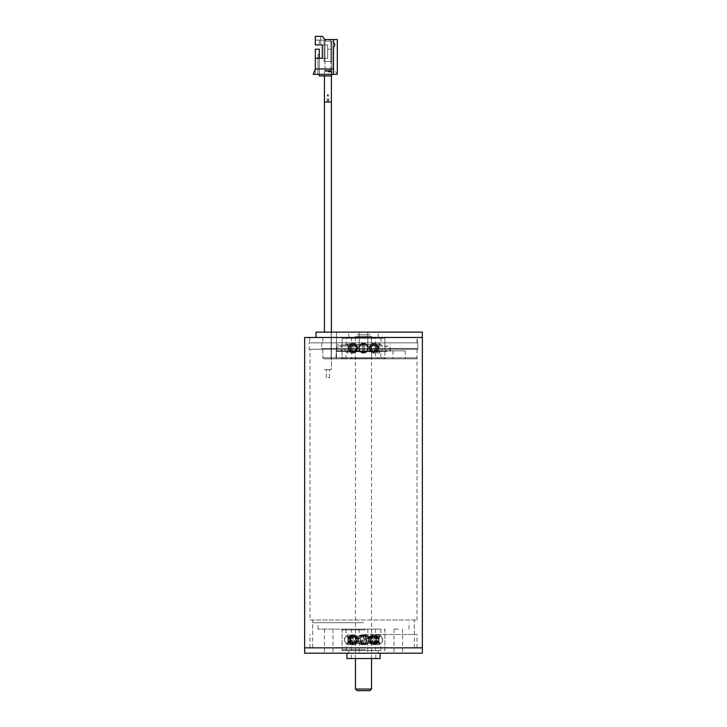 <?xml version="1.0" encoding="UTF-8"?>
<svg xmlns="http://www.w3.org/2000/svg" width="727" height="727" viewBox="0 0 727 727"><rect width="100%" height="100%" fill="white"/><g stroke="black" fill="none" stroke-linecap="round" stroke-linejoin="round"><path stroke-width="0.55" stroke-dasharray="3.63 2.73" d="M422.36 647.839L304.64 647.839L422.36 647.839M316.009 337.473L304.64 337.473M312.665 647.839L414.335 647.839L312.665 647.839L312.665 620.013L414.335 620.013L312.665 620.013M309.984 620.013L417.016 620.013L309.984 620.013L309.984 349.242L417.016 349.242L309.984 349.242M309.184 349.242L417.816 349.242L309.184 349.242L309.184 342.826L417.816 342.826L309.184 342.826M309.72 342.826L417.28 342.826L309.72 342.826L309.72 337.473L417.28 337.473L309.72 337.473M304.64 653.191L422.36 653.191M328.713 653.191L333.002 653.191L328.713 653.191M398.287 653.191L393.998 653.191L398.287 653.191M363.5 653.191L346.915 653.191L363.5 653.191M363.5 634.462L417.016 634.462L363.5 634.462M363.5 622.694L312.665 622.694L363.5 622.694M363.5 629.109L318.017 629.109L363.5 629.109M328.713 629.109L333.002 629.109L328.713 629.109M398.287 629.109L393.998 629.109L398.287 629.109M363.5 650.52L342.099 650.52L363.5 650.52M346.915 658.544L380.085 658.544M363.5 658.544L351.196 658.544L363.5 658.544M336.474 358.874L392.934 358.874L336.474 358.874L336.474 350.85L336.074 358.874L405.239 358.874L324.251 358.874L322.833 357.802L322.833 349.242L321.788 348.442L321.788 342.826L322.833 342.826L322.833 337.473L417.016 337.473L322.833 337.473L322.833 342.826L417.016 342.826L321.788 342.826L417.816 342.826L321.788 342.826L321.788 348.442L417.816 348.442L321.788 348.442L322.833 349.242L417.016 349.242L322.833 349.242L322.833 357.802L417.016 357.802L322.833 357.802L324.251 358.874L415.944 358.874L324.251 358.874L336.074 358.874L336.074 350.85L405.239 350.85L336.074 350.85L392.934 350.85L336.474 350.85L336.474 358.874M363.5 358.874L341.027 358.874L363.5 358.874M363.5 332.121L348.787 332.121L363.5 332.121M363.5 337.473L342.099 337.473L363.5 337.473M331.121 332.121L316.009 332.121L336.474 332.121L331.121 332.121L331.121 358.874L331.121 332.121M422.36 332.121L316.009 332.121M363.5 357.802L342.099 357.802L363.5 357.802M363.5 351.386L336.746 351.386L363.5 351.386M363.5 344.962L336.746 344.962L363.5 344.962M363.5 350.85L359.22 350.85L363.5 350.85M336.474 332.121L336.474 350.85L336.474 332.121M351.032 639.815L350.078 635.489L350.023 643.977L351.032 639.815C351.041 636.688 352.004 635.298 353.949 635.643C357.039 638.433 357.039 641.214 353.949 643.986C352.004 644.331 351.041 642.941 351.059 639.815M355.249 643.359L356.203 643.359C357.666 640.996 357.666 638.633 356.203 636.27L355.249 636.27C356.803 638.624 356.803 640.996 355.249 643.359L351.568 643.359C353.885 640.996 353.885 638.633 351.568 636.27L351.468 636.27C353.795 638.624 353.795 640.996 351.468 643.359L353.922 643.359C355.739 640.996 355.739 638.633 353.922 636.27L354.731 636.27C356.466 638.624 356.466 640.996 354.731 643.359L353.922 643.359M355.249 636.27L353.922 636.27M358.32 639.815L356.039 635.816C350.832 633.035 350.823 646.594 356.039 643.813L358.32 639.815M368.634 639.815C369.098 634.271 360.147 634.271 360.483 639.815C360.129 645.34 369.089 645.367 368.634 639.815M372.269 643.359L373.078 643.359C371.261 640.996 371.261 638.633 373.078 636.27L372.269 636.27C370.534 638.624 370.534 640.996 372.269 643.359L365.118 643.359L365.118 636.27L363.873 636.27L363.873 643.359L365.118 643.359L356.203 643.359M372.269 636.27L356.203 636.27M375.941 639.815C375.959 636.688 374.996 635.298 373.051 635.643C369.961 638.433 369.961 641.214 373.051 643.986C374.996 644.331 375.959 642.941 375.941 639.815L376.922 635.489L376.977 643.977L375.968 639.815M371.751 643.359L370.797 643.359C369.334 640.996 369.334 638.633 370.797 636.27L371.751 636.27C370.197 638.624 370.197 640.996 371.751 643.359L375.432 643.359C373.115 640.996 373.115 638.633 375.432 636.27L375.532 636.27C373.205 638.624 373.205 640.996 375.532 643.359L373.078 643.359M371.751 636.27L373.078 636.27M368.68 639.815L370.961 635.816C376.168 633.035 376.177 646.594 370.961 643.813L368.68 639.815M358.366 639.815C357.902 634.271 366.853 634.271 366.517 639.815C366.871 645.34 357.911 645.367 358.366 639.815M361.882 643.359L361.882 636.27L363.127 636.27L363.127 643.359L354.731 643.359M347.87 639.815L347.597 635.489C348.751 635.007 348.751 644.613 347.597 644.131L347.87 639.815M351.695 643.359C350.15 640.996 350.15 638.633 351.695 636.27L352.84 636.27C351.377 638.624 351.377 640.996 352.84 643.359L346.125 643.359C343.798 640.996 343.798 638.633 346.125 636.27L346.243 636.27C343.926 638.624 343.926 640.996 346.243 643.359L350.723 643.359C348.978 640.996 348.978 638.633 350.723 636.27L349.76 636.27C347.942 638.624 347.942 640.996 349.76 643.359M346.107 629.109L380.893 629.109L346.107 629.109L346.107 636.27L351.695 636.27M353.186 635.489C358.947 635.234 357.084 646.212 352.168 643.922C349.56 641.187 349.56 638.442 352.168 635.707L353.186 635.489M360.328 639.815C360.156 634.208 369.48 634.217 369.207 639.815C369.48 645.412 360.156 645.422 360.328 639.815M376.277 643.359C378.022 640.996 378.022 638.633 376.277 636.27L377.24 636.27C379.058 638.624 379.058 640.996 377.24 643.359L364.182 643.359L364.182 636.27L365.681 636.27L365.681 643.359L352.84 643.359M352.84 636.27L376.277 636.27M375.668 635.489L376.304 635.607C378.658 638.406 378.658 641.214 376.304 644.022C372.06 645.758 370.815 635.198 375.668 635.489M379.13 639.815L379.403 635.489C378.249 635.007 378.249 644.613 379.403 644.131L379.13 639.815M375.305 643.359C376.85 640.996 376.85 638.633 375.305 636.27L374.16 636.27C375.623 638.624 375.623 640.996 374.16 643.359L380.875 643.359C383.202 640.996 383.202 638.633 380.875 636.27L380.757 636.27C383.074 638.624 383.074 640.996 380.757 643.359L377.24 643.359M380.893 650.52L346.107 650.52L380.893 650.52L380.893 643.359C381.348 641.777 384.701 642.686 380.893 636.27L375.305 636.27M373.814 635.489C368.053 635.234 369.916 646.212 374.832 643.922C377.44 641.187 377.44 638.442 374.832 635.707L373.814 635.489M366.672 639.815C366.844 634.208 357.52 634.217 357.793 639.815C357.52 645.412 366.844 645.422 366.672 639.815M362.818 643.359L362.818 636.27L361.319 636.27L361.319 643.359L374.16 643.359M351.332 635.489L350.696 635.607C348.342 638.406 348.342 641.214 350.696 644.022C354.94 645.758 356.185 635.198 351.332 635.489M351.177 638.824L348.742 638.824C347.606 633.862 347.342 633.862 347.951 638.824L350.923 638.824L348.778 638.824L350.696 635.125L355.012 638.824L357.439 638.824C360.574 633.862 363.773 633.862 367.044 638.824L369.652 638.824L374.823 635.216A4.944 4.944 0 0 0 370.961 635.316L375.105 638.824L378.258 638.824C379.394 633.862 379.658 633.862 379.049 638.824L376.077 638.824L378.222 638.824L376.304 635.125A4.944 4.944 0 0 0 373.051 635.162L370.361 638.824L369.561 638.824A4.944 4.944 0 0 0 359.874 638.824L357.348 638.824L352.177 635.216L349.996 638.824L351.177 638.824C350.069 633.908 349.823 633.908 350.441 638.824C349.823 633.908 350.069 633.908 351.177 638.824M347.551 635.68L347.597 635.025A4.944 4.944 0 0 1 350.078 635.025L350.023 635.652M348.778 638.824L347.951 638.824C347.342 633.862 347.606 633.862 348.742 638.824L349.996 638.824M350.923 640.805L347.951 640.805L350.923 640.805L353.949 644.467L356.639 640.805L355.012 640.805L358.038 640.805C360.91 645.721 363.854 645.721 366.853 640.805L369.652 640.805L368.353 640.805L370.961 644.313A4.944 4.944 0 0 0 374.823 644.413L377.004 640.805L378.258 640.805L375.823 640.805C376.931 645.721 377.177 645.721 376.559 640.805L379.049 640.805L376.077 640.805L373.051 644.467A4.944 4.944 0 0 0 376.304 644.504L371.988 640.805L368.962 640.805C366.09 645.721 363.146 645.721 360.147 640.805L357.348 640.805L358.647 640.805L356.039 644.313L351.895 640.805L348.742 640.805L351.177 640.805C350.069 645.721 349.823 645.721 350.441 640.805C349.823 645.721 350.069 645.721 351.177 640.805L351.895 640.805M350.023 643.977L350.078 644.604A4.944 4.944 0 0 1 347.597 644.604L347.551 643.949M348.742 640.805C347.606 645.767 347.342 645.767 347.951 640.805C347.342 645.767 347.606 645.767 348.742 640.805M357.348 640.805L352.177 644.413L349.996 640.805M358.647 638.824L356.039 635.316L351.895 638.824M359.874 640.805A4.944 4.944 0 0 0 369.561 640.805C366.426 645.767 363.227 645.767 359.956 640.805M368.962 638.824C366.099 633.908 363.164 633.908 360.147 638.824M370.361 638.824L369.561 638.824C366.426 633.862 363.227 633.862 359.956 638.824L359.874 638.824M373.051 644.467L370.361 640.805L371.988 640.805M378.222 640.805L376.304 644.495M376.077 638.824L373.051 635.162M371.988 638.824L376.304 635.125M376.977 643.977L376.922 644.604A4.944 4.944 0 0 0 379.403 644.604L379.449 643.949M376.077 640.805L376.559 640.805C377.177 645.721 376.931 645.721 375.823 640.805L377.004 640.805M378.258 640.805C379.394 645.767 379.658 645.767 379.049 640.805C379.658 645.767 379.394 645.767 378.258 640.805M375.823 638.824C376.931 633.908 377.177 633.908 376.559 638.824C377.177 633.908 376.931 633.908 375.823 638.824M379.449 635.68L379.403 635.025A4.944 4.944 0 0 0 376.922 635.025L376.977 635.652M378.222 638.824L379.049 638.824C379.658 633.862 379.394 633.862 378.258 638.824L375.105 638.824M375.105 640.805L370.961 644.313M369.652 640.805L374.823 644.413M368.353 638.824L370.961 635.316M377.004 638.824L374.823 635.216M367.126 640.805A4.944 4.944 0 0 1 357.439 640.805C360.574 645.767 363.773 645.767 367.044 640.805M358.038 638.824C360.901 633.908 363.836 633.908 366.853 638.824M348.778 640.805L350.696 644.495L355.012 640.805M350.923 638.824L353.949 635.162L356.639 638.824M355.012 638.824L357.439 638.824A4.944 4.944 0 0 1 367.126 638.824M356.639 640.805L358.038 640.805M367.044 638.824L369.652 638.824M366.853 640.805L368.353 640.805M370.361 640.805L368.962 640.805M360.147 640.805L358.647 640.805M359.956 638.824L357.348 638.824M380.893 629.109L380.893 636.27L377.24 636.27M362.818 636.27L374.16 636.27M350.723 643.359L361.319 643.359M350.723 636.27L361.319 636.27M346.107 650.52L346.107 643.359C342.344 637.888 345.28 638.033 346.107 636.27L349.76 636.27M365.199 650.52L342.899 650.52L365.199 650.52M365.199 629.109L342.899 629.109L365.199 629.109M363.127 636.27L370.797 636.27M363.127 643.359L370.797 643.359M364.227 650.52L354.667 650.52L364.227 650.52M364.491 650.52L351.459 650.52L364.491 650.52M364.227 629.109L354.667 629.109L364.227 629.109M364.491 629.109L351.459 629.109L364.491 629.109M354.731 636.27L361.882 636.27M355.73 336.401L371.524 336.401L355.73 336.401M371.524 689.042L355.476 689.042M357.075 690.65L369.925 690.65M357.284 334.793L369.925 334.793L357.284 334.793M367.589 348.178C367.998 342.635 359.02 342.635 359.411 348.169C359.002 353.704 367.989 353.731 367.589 348.178M364.127 351.723L364.127 344.625L362.873 344.625L362.873 351.723L364.127 351.723L362.873 351.723L362.873 344.625L364.127 344.625L364.127 351.723L372.442 351.723C370.752 349.36 370.752 346.997 372.442 344.625L371.561 344.625C369.952 346.988 369.952 349.351 371.561 351.723C369.952 349.36 369.952 346.997 371.561 344.625L372.442 344.625C370.752 346.988 370.752 349.351 372.442 351.723L364.127 351.723M375.477 348.178C375.432 344.934 374.296 343.571 372.07 344.071C368.989 346.815 368.989 349.551 372.07 352.277C374.296 352.777 375.432 351.414 375.477 348.178M376.341 348.178L376.977 343.853C376.286 343.698 376.286 352.659 376.977 352.495L376.341 348.178M375.523 351.723C373.196 349.36 373.196 346.997 375.523 344.625L375.523 344.625C373.196 346.988 373.196 349.351 375.523 351.723L372.442 351.723L375.523 351.723M369.689 348.178L372.07 344.071C376.586 341.835 376.586 354.512 372.07 352.277L369.689 348.178M359.411 348.178C359.002 342.635 367.98 342.635 367.589 348.169C367.998 353.704 359.011 353.731 359.411 348.178M351.523 348.178C351.568 344.934 352.704 343.571 354.93 344.071C358.011 346.815 358.011 349.551 354.93 352.277C352.704 352.777 351.568 351.414 351.523 348.178M354.558 351.723C356.248 349.36 356.248 346.997 354.558 344.625L355.439 344.625C357.048 346.988 357.048 349.351 355.439 351.723L354.558 351.723L355.439 351.723C357.048 349.36 357.048 346.997 355.439 344.625L354.558 344.625C356.248 346.988 356.248 349.351 354.558 351.723L351.477 351.723C353.804 349.36 353.804 346.997 351.477 344.625L351.477 344.625C353.804 346.988 353.804 349.351 351.477 351.723L354.558 351.723M350.659 348.178L350.023 343.853C350.714 343.698 350.714 352.659 350.023 352.495L350.659 348.178M357.311 348.178L354.93 344.071C350.414 341.835 350.414 354.512 354.93 352.277L357.311 348.178M359.047 348.178C358.82 342.562 368.18 342.571 367.953 348.169C368.18 353.776 358.82 353.785 359.047 348.178M362.746 351.723L362.746 344.625L364.254 344.625L364.254 351.723L362.746 351.723L364.254 351.723L364.254 344.625L362.746 344.625L362.746 351.723L351.75 351.723C350.132 349.36 350.132 346.997 351.75 344.625L350.687 344.625C348.996 346.988 348.996 349.351 350.687 351.723L351.75 351.723L350.687 351.723C348.996 349.36 348.996 346.997 350.687 344.625L351.75 344.625C350.132 346.988 350.132 349.351 351.75 351.723L362.746 351.723M374.778 343.853L375.586 344.007C378.104 346.779 378.104 349.56 375.586 352.341C370.997 354.331 369.47 343.58 374.778 343.853C369.48 343.571 370.988 354.322 375.586 352.341C378.104 349.569 378.104 346.788 375.586 344.007L374.778 343.853M375.25 351.723C376.868 349.36 376.868 346.997 375.25 344.625L376.313 344.625C378.004 346.988 378.004 349.351 376.313 351.723L375.25 351.723L376.313 351.723C378.004 349.36 378.004 346.997 376.313 344.625L375.25 344.625C376.868 346.988 376.868 349.351 375.25 351.723L364.254 351.723L375.25 351.723M378.822 348.178L379.449 343.853C378.767 343.489 378.767 352.849 379.449 352.495L378.822 348.178M380.875 351.723C383.202 349.36 383.202 346.997 380.875 344.625L380.875 344.625C383.202 346.988 383.202 349.351 380.875 351.723L376.313 351.723L380.875 351.723M367.953 348.178C368.18 342.562 358.82 342.571 359.047 348.169C358.82 353.776 368.18 353.785 367.953 348.178M352.222 343.853L351.414 344.007C348.896 346.779 348.896 349.56 351.414 352.341C356.003 354.331 357.53 343.58 352.222 343.853C357.52 343.571 356.012 354.322 351.414 352.341C348.896 349.569 348.896 346.788 351.414 344.007L352.222 343.853M348.178 348.178L347.551 343.853C348.233 343.489 348.233 352.849 347.551 352.495L348.178 348.178M346.125 351.723C343.798 349.36 343.798 346.997 346.125 344.625L346.125 344.625C343.798 346.988 343.798 349.351 346.125 351.723L350.687 351.723L346.125 351.723M367.917 347.188L367.917 347.188C364.981 342.272 362.028 342.272 359.083 347.188L359.083 347.188C362.019 342.272 364.972 342.272 367.917 347.188L370.843 347.188L369.38 347.188L372.07 343.58L375.632 347.188L377.658 347.188L375.632 347.188L372.06 343.589L369.38 347.188L367.917 347.188M358.684 347.188L358.684 347.188C361.901 342.217 365.108 342.217 368.316 347.188C365.108 342.217 361.892 342.217 358.684 347.188L356.157 347.188L357.62 347.188L356.157 347.188L351.414 343.526L349.342 347.188L351.368 347.188L349.342 347.188L351.414 343.526L356.157 347.188L358.684 347.188M359.083 349.16L359.083 349.16C362.019 354.076 364.972 354.076 367.917 349.16L367.917 349.16C364.981 354.085 362.028 354.085 359.083 349.16L356.157 349.16L357.62 349.16L354.93 352.768L351.368 349.16L349.342 349.16L351.368 349.16L354.93 352.768L357.62 349.16L359.083 349.16M368.316 349.16L368.316 349.16C365.108 354.131 361.892 354.131 358.684 349.16C361.901 354.131 365.108 354.131 368.316 349.16L370.843 349.16L369.38 349.16L370.843 349.16L375.586 352.822L370.843 349.16L368.316 349.16M369.38 349.16L372.07 352.768L375.632 349.16L377.658 349.16L375.632 349.16L372.07 352.768L369.38 349.16L367.917 349.16L369.38 349.16M377.658 349.16L375.586 352.822L377.658 349.16L378.703 349.16L376.232 349.16L378.703 349.16C379.585 354.131 379.585 354.131 378.703 349.16C379.585 354.131 379.585 354.131 378.703 349.16L377.658 349.16M370.843 347.188L375.586 343.526L377.658 347.188L375.586 343.526L370.843 347.188L368.316 347.188L370.843 347.188M376.232 349.16C377.104 354.085 377.104 354.085 376.232 349.16C377.104 354.085 377.104 354.085 376.232 349.16L375.632 349.16L376.232 349.16M376.232 347.188L378.703 347.188L376.232 347.188C377.095 342.272 377.095 342.272 376.232 347.188C377.095 342.272 377.095 342.272 376.232 347.188L375.632 347.188L376.232 347.188M378.703 347.188C379.585 342.217 379.585 342.217 378.703 347.188C379.585 342.217 379.585 342.217 378.703 347.188L377.658 347.188L378.703 347.188M349.342 349.16L351.414 352.822L356.157 349.16L351.414 352.822L349.342 349.16L348.297 349.16L350.768 349.16L348.297 349.16C347.415 354.131 347.415 354.131 348.297 349.16C347.415 354.131 347.415 354.131 348.297 349.16L349.342 349.16M351.368 347.188L354.94 343.589L357.62 347.188L354.93 343.58L351.368 347.188L348.297 347.188L350.768 347.188C349.905 342.272 349.905 342.272 350.768 347.188C349.905 342.272 349.905 342.272 350.768 347.188L351.368 347.188M350.768 349.16C349.896 354.085 349.896 354.085 350.768 349.16C349.896 354.085 349.896 354.085 350.768 349.16L351.368 349.16L350.768 349.16M348.297 347.188C347.415 342.217 347.415 342.217 348.297 347.188C347.415 342.217 347.415 342.217 348.297 347.188L349.342 347.188L348.297 347.188M359.083 347.188L357.62 347.188L359.083 347.188M358.684 349.16L356.157 349.16L358.684 349.16M375.25 344.625L364.254 344.625L375.25 344.625M380.875 344.625L376.313 344.625L380.875 344.625M351.75 344.625L362.746 344.625L351.75 344.625M346.125 344.625L350.687 344.625L346.125 344.625M380.893 337.473L346.107 337.473L380.893 337.473L380.893 344.562A4.498 4.498 0 0 0 379.449 343.853L379.449 343.389A4.944 4.944 0 0 0 376.977 343.389L376.977 343.853A4.498 4.498 0 0 0 375.541 344.562L375.541 337.473L351.459 337.473L375.541 337.473M375.541 358.874L351.459 358.874L375.541 358.874L375.541 351.786A4.498 4.498 0 0 0 376.977 352.495L376.977 352.958A4.944 4.944 0 0 0 379.449 352.958L379.449 352.495A4.498 4.498 0 0 0 380.893 351.786L380.893 358.874L346.107 358.874L380.893 358.874M384.101 358.874L342.899 358.874L384.101 358.874L384.901 358.075L342.099 358.075L384.901 358.075L384.901 338.273L342.099 338.273L384.901 338.273L384.101 337.473L342.899 337.473L384.101 337.473M362.873 351.723L355.439 351.723L362.873 351.723M362.873 344.625L355.439 344.625L362.873 344.625M371.561 344.625L364.127 344.625L371.561 344.625M375.523 344.625L372.442 344.625L375.523 344.625M351.477 344.625L354.558 344.625L351.477 344.625M372.333 358.874L354.667 358.874L372.333 358.874L371.524 358.075L355.476 358.075L371.524 358.075L371.524 338.273L372.333 337.473L354.667 337.473L372.333 337.473M327.913 70.601L330.858 70.601L327.913 70.601M327.913 49.191L330.858 49.191L327.913 49.191M325.242 70.601L330.594 70.601L325.242 70.601M322.297 44.91L319.298 44.91L319.298 40.094L319.298 44.91L319.298 40.094L319.298 44.91L319.298 40.094L324.969 40.094L324.969 61.504L324.969 41.166L324.969 61.504L324.969 41.166L330.858 41.166L330.858 61.504L330.858 41.166L330.858 61.504L330.858 41.166L330.858 61.504L324.969 61.504L330.858 61.504L324.969 61.504L330.858 61.504L324.969 61.504L330.858 61.504L324.969 61.504L330.858 61.504L324.969 61.504L330.858 61.504L324.969 61.504L330.858 61.504L324.969 61.504L330.858 61.504L324.969 61.504L330.858 61.504L330.858 41.166L324.969 41.166L331.766 41.166L324.969 41.166L324.969 40.094L324.06 40.094L324.969 40.094L324.969 41.166L331.766 41.166L324.969 41.166L324.969 40.094L324.06 40.094L324.969 40.094L324.969 41.166L324.969 40.094L324.969 41.166L331.766 41.166L324.969 41.166L331.766 41.166L324.969 41.166L324.969 40.094L320.689 40.094L320.689 44.91L327.65 44.91L320.689 44.91L320.689 36.35L320.689 44.91L320.689 40.094L315.336 40.094L315.336 44.91L315.336 40.094L315.336 44.91L315.336 40.094L315.336 44.91L319.298 44.91L315.336 44.91L315.336 36.35L315.336 44.91L319.298 44.91L315.336 44.91L315.336 40.094L315.336 44.91L315.336 40.094L315.336 44.91L319.298 44.91L319.298 40.094L319.298 44.91L315.336 44.91L315.336 40.094L315.336 44.91L319.298 44.91L315.336 44.91L315.336 40.094L315.336 44.91L319.298 44.91L315.336 44.91L315.336 40.094L315.336 44.91L319.298 44.91L319.298 40.094L320.689 40.094L320.689 36.35L315.336 36.35L315.336 44.91L315.336 36.35L315.336 44.91L315.336 36.35L320.689 36.35L320.689 44.91L320.689 40.094L315.336 40.094L319.298 40.094L319.298 44.91L319.298 40.094L320.689 40.094L320.689 36.35L315.336 36.35L315.336 44.91L315.336 36.35L320.689 36.35L320.689 44.91L327.65 44.91L327.65 58.287L327.65 44.91L320.689 44.91L320.689 40.094L315.336 40.094L319.298 40.094L319.298 44.91L315.336 44.91L315.336 36.35L315.336 44.91L315.336 36.35L320.689 36.35L315.336 36.35L315.336 44.91L315.336 40.094L319.298 40.094L319.298 44.91L319.298 40.094L319.298 44.91L315.336 44.91L315.336 36.35L320.689 36.35L320.689 40.094L324.969 40.094L324.969 41.166L331.93 41.166L331.93 74.345L331.657 75.944L331.657 74.345L331.657 75.944L319.298 75.944L319.298 74.345L319.298 75.944L331.657 75.944L319.298 75.944L331.657 75.944L331.657 74.345L331.657 75.944L331.657 74.345L331.657 75.944L319.298 75.944L319.298 74.345L317.935 74.345L319.298 74.345L319.298 75.944L331.657 75.944L319.298 75.944L319.298 74.345L317.935 74.345L319.298 74.345L319.298 75.944L331.657 75.944L319.298 75.944L319.298 74.345L317.935 74.345L319.298 74.345L319.298 75.944L319.298 74.345L319.298 75.944L331.657 75.944L319.298 75.944L319.298 74.345L319.298 75.944L331.657 75.944L331.657 74.345L331.657 75.944L319.298 75.944L331.657 75.944L331.93 74.345L331.657 75.944L331.93 74.345L331.657 75.944L331.93 74.345L331.657 75.944L319.298 75.944L319.298 74.345L317.935 74.345L319.298 74.345L317.935 74.345L319.298 74.345L317.935 74.345L319.298 74.345L319.298 75.944L319.298 74.345L319.298 75.944L331.657 75.944L319.298 75.944L319.298 74.345L317.935 74.345L331.93 74.345L331.93 41.166L331.93 74.345L331.93 41.166L324.969 41.166L324.969 40.094L320.689 40.094L324.969 40.094L324.969 41.166L331.766 41.166L324.969 41.166L324.969 40.094L320.689 40.094L324.969 40.094L324.969 41.166L331.93 41.166L331.93 74.345L331.93 41.166L331.93 74.345L331.93 41.166L324.969 41.166L324.969 40.094L324.06 40.094L324.969 40.094L324.969 41.166L331.766 41.166L324.969 41.166L324.969 40.094L320.689 40.094L324.969 40.094L324.969 41.166L331.93 41.166L331.93 74.345L331.93 41.166L324.969 41.166L324.969 40.094L324.06 40.094L324.969 40.094L324.969 41.166L324.969 40.094L315.336 40.094L319.298 40.094L319.298 44.91L315.336 44.91L319.298 44.91L315.336 44.91L319.298 44.91L319.298 40.094L315.336 40.094L319.298 40.094L319.298 44.91L315.336 44.91L319.298 44.91L315.336 44.91L319.298 44.91L319.298 40.094L315.336 40.094L319.298 40.094L319.298 44.91L315.336 44.91L319.298 44.91L319.298 40.094L315.336 40.094L320.689 40.094L320.689 36.35L315.336 36.35L315.336 44.91L319.298 44.91L315.336 44.91L319.298 44.91L319.298 40.094L319.298 44.91L319.298 40.094L324.969 40.094L324.969 41.166L331.93 41.166L331.93 74.345L331.93 41.166L324.969 41.166L331.93 41.166L331.93 74.345L331.93 41.166L324.969 41.166L324.969 40.094L324.06 40.094L324.969 40.094L324.969 41.166L331.93 41.166L331.93 74.345L331.93 41.166L324.969 41.166L324.969 40.094L319.298 40.094L319.298 44.91L319.298 40.094L320.689 40.094L320.689 44.91L327.65 44.91L327.65 58.287L322.297 58.287L322.297 44.91L327.65 44.91L320.689 44.91L327.65 44.91L327.65 58.287L327.65 44.91L322.297 44.91L322.297 58.287L327.65 58.287L315.336 58.287L315.336 49.191L315.336 68.992L313.201 74.345L319.298 74.345L319.298 54.543L317.935 54.543L317.935 74.345L317.935 54.543L319.298 54.543L319.298 74.345L319.298 49.191L315.336 49.191L315.336 58.287L319.298 58.287L319.298 74.345L319.298 58.287L327.65 58.287L327.65 44.91L327.65 58.287L315.336 58.287L319.298 58.287L319.298 49.191L319.298 74.345L319.298 54.543L317.935 54.543L317.935 74.345L317.935 54.543L319.298 54.543L319.298 74.345L319.298 54.543L317.935 54.543L317.935 74.345L317.935 54.543L317.935 74.345L317.935 54.543L319.298 54.543L319.298 74.345L319.298 58.287L327.65 58.287L315.336 58.287L319.298 58.287L319.298 74.345L319.298 54.543L317.935 54.543L317.935 74.345L317.935 54.543L319.298 54.543L319.298 74.345L319.298 49.191L315.336 49.191L319.298 49.191L319.298 58.287L327.65 58.287L315.336 58.287L319.298 58.287L319.298 49.191L315.336 49.191L319.298 49.191L319.298 58.287L315.336 58.287L319.298 58.287L319.298 49.191L315.336 49.191L319.298 49.191L319.298 58.287L315.336 58.287L319.298 58.287L319.298 49.191L315.336 49.191L319.298 49.191L319.298 74.345L319.298 54.543L317.935 54.543L317.935 74.345L317.935 54.543L319.298 54.543L317.935 54.543L319.298 54.543L319.298 74.345L319.298 58.287L327.65 58.287L327.65 44.91L320.689 44.91L320.689 40.094L319.298 40.094L319.298 44.91L319.298 40.094L320.689 40.094L320.689 36.35L320.689 40.094L320.689 36.35L315.336 36.35L315.336 44.91L322.297 44.91L322.297 58.287L319.298 58.287L319.298 74.345L319.298 54.543L319.298 74.345L319.298 58.287L327.65 58.287L327.65 44.91L327.65 58.287L327.65 44.91L320.689 44.91L327.65 44.91L327.65 58.287L319.298 58.287L319.298 74.345L319.298 58.287L315.336 58.287L319.298 58.287L319.298 49.191L315.336 49.191L319.298 49.191L319.298 74.345L319.298 54.543L319.298 74.345L319.298 54.543L317.935 54.543L317.935 74.345L317.935 54.543L319.298 54.543L319.298 74.345L319.298 58.287L315.336 58.287L319.298 58.287L319.298 49.191L315.336 49.191L319.298 49.191L319.298 74.345M324.06 61.504L324.06 40.094L324.969 40.094L324.06 40.094L324.969 40.094L324.969 41.166L331.93 41.166L324.969 41.166L324.969 40.094L319.298 40.094L320.689 40.094L320.689 44.91L320.689 40.094L324.969 40.094L320.689 40.094L324.969 40.094L324.969 41.166L331.766 41.166L324.969 41.166L324.969 40.094L324.06 40.094L324.06 61.504L331.766 61.504L324.06 61.504L324.06 40.094L324.06 61.504L331.766 61.504L331.766 41.166L331.766 61.504L324.06 61.504L324.06 40.094L324.06 61.504L324.06 40.094L324.06 61.504L331.766 61.504L331.766 41.166L331.766 61.504L324.06 61.504L324.06 40.094L324.06 61.504L331.766 61.504L331.766 41.166L331.766 61.504L324.06 61.504L324.06 40.094L324.06 61.504L331.766 61.504L331.766 41.166L331.766 61.504L324.06 61.504L324.06 40.094L324.06 61.504L331.766 61.504L331.766 41.166L331.766 61.504L324.06 61.504L324.06 40.094L324.06 61.504L331.766 61.504L331.766 41.166L331.766 61.504L324.06 61.504M315.336 68.992L313.201 74.345L315.336 68.992L315.336 74.345L315.336 68.992L333.529 68.992L333.529 46.864A2.145 2.145 0 0 0 333.529 42.957A2.145 2.145 0 0 1 333.529 46.864L333.529 42.957L333.529 46.864A2.145 2.145 0 0 0 333.529 42.957L333.529 74.345L331.657 74.345M333.529 68.992L333.529 74.345L337.283 74.345L337.283 39.558L337.283 73.273L333.529 70.601L333.529 39.558L333.529 70.601L337.283 73.273L337.283 39.558L333.529 39.558L333.529 42.957M319.298 44.91L315.336 44.91L319.298 44.91L315.336 44.91L319.298 44.91L319.298 40.094L319.298 44.91L319.298 40.094L315.336 40.094L319.298 40.094L319.298 44.91L319.298 40.094L320.689 40.094L320.689 44.91L320.689 36.35L320.689 40.094L320.689 36.35L315.336 36.35L322.297 36.35L324.969 39.558L337.283 39.558L333.529 39.558L333.529 74.345M319.298 49.191L315.336 49.191L319.298 49.191M322.297 58.287L315.336 58.287M319.298 54.543L317.935 54.543L317.935 74.345M327.65 58.287L327.65 44.91L320.689 44.91L327.65 44.91L327.65 58.287L327.65 44.91L327.65 58.287L319.298 58.287L327.65 58.287M330.322 41.166L330.322 39.558L325.505 39.558L330.322 39.558L325.505 39.558L330.322 39.558L325.505 39.558L330.322 39.558L325.505 39.558L330.322 39.558L325.505 39.558L330.322 39.558L325.505 39.558L330.322 39.558L325.505 39.558L330.322 39.558L325.505 39.558L330.322 39.558L330.322 41.166L325.505 41.166L325.505 39.558L325.505 41.166L330.322 41.166L330.322 39.558L330.322 41.166L325.505 41.166L325.505 39.558L325.505 41.166L330.322 41.166L330.322 39.558L330.322 41.166L325.505 41.166L325.505 39.558L325.505 41.166L330.322 41.166L330.322 39.558L330.322 41.166L325.505 41.166L325.505 39.558L325.505 41.166L330.322 41.166L330.322 39.558L330.322 41.166L325.505 41.166L325.505 39.558L325.505 41.166L330.322 41.166L330.322 39.558L330.322 41.166L325.505 41.166L325.505 39.558L325.505 41.166L330.322 41.166L330.322 39.558L330.322 41.166L325.505 41.166L325.505 39.558L325.505 41.166L330.322 41.166L330.322 39.558L330.322 41.166L325.505 41.166L325.505 39.558L325.505 41.166L330.322 41.166M331.93 41.166L324.969 41.166L324.969 40.094L324.969 41.166L331.93 41.166M331.766 61.504L331.766 41.166L331.766 61.504M324.969 61.504L324.969 41.166L330.858 41.166L324.969 41.166L330.858 41.166L324.969 41.166L330.858 41.166L324.969 41.166L330.858 41.166L324.969 41.166L330.858 41.166L324.969 41.166L324.969 61.504M330.858 61.504L330.858 41.166L330.858 61.504M327.913 71.182L331.394 71.182L327.913 71.182M331.394 332.121L331.394 102.016L331.394 369.58L324.433 369.58L331.394 369.58L324.433 369.58L331.394 369.58L324.433 369.58L331.394 369.58L324.433 369.58L331.394 369.58L324.433 369.58L331.394 369.58L324.433 369.58L331.394 369.58L324.433 369.58L331.394 369.58L331.394 71.182L331.394 102.016L324.433 102.016L331.394 102.016L324.433 102.016L331.394 102.016L324.433 102.016L331.394 102.016L324.433 102.016L331.394 102.016L324.433 102.016L331.394 102.016L324.433 102.016L331.394 102.016L327.777 101.98L326.968 98.118L327.913 94.346L328.868 98.154L327.922 101.998L324.433 102.016L324.433 71.128L331.394 71.128L324.433 71.128M327.913 377.604L329.522 377.604L327.913 377.604M327.913 72.018L331.394 72.018L327.913 72.018M327.913 69.338L329.522 69.338L327.913 69.338M327.913 71.828L331.394 71.828L327.913 71.828M327.913 71.528L331.394 71.528L327.913 71.528M327.913 71.291L331.394 71.291L327.913 71.291M327.913 71.155L331.394 71.155L327.913 71.155M328.05 101.98C329.286 99.363 329.231 96.818 327.895 94.346C326.478 96.945 326.523 99.49 328.05 101.98M327.913 369.58L329.522 369.58L327.913 369.58M365.263 649.711L342.099 649.711L365.263 649.711M365.263 629.918L342.099 629.918L365.263 629.918M364.163 649.711L355.476 649.711L364.163 649.711M364.163 629.918L355.476 629.918L364.163 629.918M371.524 338.273L355.476 338.273L371.524 338.273M414.335 647.839L414.335 620.013M417.016 620.013L417.016 349.242L417.816 348.442L417.816 342.826L417.816 349.242M417.28 342.826L417.28 337.473M417.016 647.839L417.016 634.462M309.984 647.839L309.984 634.462M414.335 634.462L414.335 622.694M312.665 634.462L312.665 622.694M408.983 629.109L408.983 622.694M318.017 629.109L318.017 622.694M384.901 650.52L384.901 629.109M342.099 650.52L342.099 629.109M378.213 653.191L378.213 650.52M348.787 653.191L348.787 650.52M375.804 658.544L375.804 653.191M351.196 658.544L351.196 653.191M393.998 629.109L393.998 653.191M402.567 629.109L402.567 653.191M359.22 629.109L359.22 653.191L359.22 629.109M367.78 629.109L367.78 653.191L367.78 629.109M324.433 629.109L324.433 653.191M333.002 629.109L333.002 653.191M378.213 337.473L378.213 332.121M348.787 337.473L348.787 332.121M417.016 342.826L417.016 337.473M415.944 358.874L417.016 357.802L417.016 349.242M342.099 351.386L342.099 357.802L341.027 358.874M384.901 351.386L384.901 357.802L385.973 358.874M390.254 351.386L390.254 344.962M336.746 351.386L336.746 344.962M384.901 344.962L384.901 337.473M342.099 344.962L342.099 337.473M405.239 350.85L405.239 358.874M392.934 350.85L392.934 358.874M367.78 350.85L367.78 332.121L367.78 350.85M359.22 350.85L359.22 332.121L359.22 350.85M350.078 644.131A4.498 4.498 0 0 0 351.523 643.413M351.523 636.207A4.498 4.498 0 0 0 350.078 635.489M356.039 643.813A4.498 4.498 0 0 0 356.039 635.816M373.051 635.643A4.498 4.498 0 0 0 373.051 643.986M376.922 635.489A4.498 4.498 0 0 0 375.477 636.207M375.477 643.413A4.498 4.498 0 0 0 376.922 644.131M370.961 635.816A4.498 4.498 0 0 0 370.961 643.813M353.949 643.986A4.498 4.498 0 0 0 353.949 635.643M347.597 635.489A4.498 4.498 0 0 0 346.152 636.207M346.152 643.422A4.498 4.498 0 0 0 347.597 644.131M352.168 635.707A4.498 4.498 0 0 0 352.168 643.922M376.304 644.022A4.498 4.498 0 0 0 376.304 635.607M379.403 644.131A4.498 4.498 0 0 0 380.848 643.422M380.848 636.207A4.498 4.498 0 0 0 379.403 635.489M374.832 643.922A4.498 4.498 0 0 0 374.832 635.707M350.696 635.607A4.498 4.498 0 0 0 350.696 644.022M352.177 644.413A4.944 4.944 0 0 0 356.039 644.313M356.039 635.316A4.944 4.944 0 0 0 352.177 635.216M350.696 644.504A4.944 4.944 0 0 0 353.949 644.467M353.949 635.162A4.944 4.944 0 0 0 350.696 635.125M342.899 629.109L342.099 629.918L342.099 649.711L342.899 650.52M384.101 629.109L384.901 629.918L384.901 649.711L384.101 650.52M351.459 650.52L351.459 643.359C353.785 640.996 353.785 638.633 351.459 636.27L351.459 629.109M375.541 629.109L375.541 636.27C373.215 638.633 373.215 640.996 375.541 643.359L375.541 650.52M354.667 629.109L355.476 629.918L355.476 649.711L354.667 650.52M372.333 629.109L371.524 629.918L371.524 649.711L372.333 650.52M371.524 658.544L371.524 336.401L369.925 334.793M355.476 658.544L355.476 336.401L357.075 334.793M372.07 344.071A4.498 4.498 0 0 0 372.07 352.277A4.498 4.498 0 0 1 372.07 344.071M354.93 352.277A4.498 4.498 0 0 0 354.93 344.071A4.498 4.498 0 0 1 354.93 352.277M346.107 358.874L346.107 351.786A4.498 4.498 0 0 0 347.551 352.495L347.551 352.958A4.944 4.944 0 0 0 350.023 352.958L350.023 352.495A4.498 4.498 0 0 0 351.459 351.786L351.459 358.874M351.459 337.473L351.459 344.562A4.498 4.498 0 0 0 350.023 343.853L350.023 343.389A4.944 4.944 0 0 0 347.551 343.389L347.551 343.853A4.498 4.498 0 0 0 346.107 344.562L346.107 337.473M375.586 352.341A4.498 4.498 0 0 0 375.586 344.007A4.498 4.498 0 0 1 375.586 352.341M351.414 344.007A4.498 4.498 0 0 0 351.414 352.341A4.498 4.498 0 0 1 351.414 344.007M368.344 347.188A4.944 4.944 0 0 0 358.656 347.188A4.944 4.944 0 0 1 368.344 347.188M358.656 349.16A4.944 4.944 0 0 0 368.344 349.16A4.944 4.944 0 0 1 358.656 349.16M372.07 352.768A4.944 4.944 0 0 0 375.586 352.822A4.944 4.944 0 0 1 372.07 352.768M372.07 343.58A4.944 4.944 0 0 1 375.586 343.526A4.944 4.944 0 0 0 372.06 343.589M351.414 352.822A4.944 4.944 0 0 0 354.93 352.768A4.944 4.944 0 0 1 351.414 352.822M354.94 343.589A4.944 4.944 0 0 0 351.414 343.526A4.944 4.944 0 0 1 354.93 343.58M342.899 337.473L342.099 338.273L342.099 358.075L342.899 358.874M354.667 337.473L355.476 338.273L355.476 358.075L354.667 358.874M330.858 70.601L330.858 49.191L330.858 70.601M324.969 70.601L324.969 49.191L324.969 70.601M324.433 71.828L324.433 332.121M329.522 377.604L329.522 369.58L329.522 377.604M326.305 377.604L326.305 369.58L326.305 377.604M324.433 72.018L324.433 75.944M331.394 72.018L331.394 75.944M326.305 69.338L326.305 72.018M329.522 69.338L329.522 72.018M331.394 71.828L331.394 71.128M324.433 71.155L324.433 102.016M331.394 71.155L331.394 102.016M340.181 346.034L339.418 346.034C341.681 345.779 344.171 349.714 339.418 351.386L387.582 351.386C384.147 349.896 384.147 348.115 387.582 346.034L339.418 346.034C337.791 346.188 336.901 347.088 336.746 348.706C336.901 350.332 337.791 351.223 339.418 351.386L387.582 351.386C389.209 351.223 390.099 350.332 390.254 348.706C390.099 347.088 389.209 346.188 387.582 346.034L340.181 346.034"/><path stroke-width="1.09" d="M316.009 337.473L422.36 337.473L304.64 337.473L304.64 647.839L422.36 647.839L422.36 653.191L304.64 653.191L304.64 647.839L422.36 647.839L422.36 332.121L316.009 332.121L316.009 337.473L316.009 332.121M380.085 653.191L380.085 658.544L346.915 658.544L346.915 653.191M371.524 689.042L369.925 690.65L357.075 690.65L355.476 689.042L371.524 689.042L371.524 658.544M315.336 58.287L315.336 49.191L319.298 49.191L319.298 58.287L322.297 58.287L315.336 58.287L315.336 68.992L313.201 74.345L319.298 74.345L319.298 75.944L331.657 75.944L331.657 74.345L333.529 74.345L333.529 46.864A2.145 2.145 0 0 0 333.529 42.957L333.529 39.558L333.529 42.957M319.298 74.345L331.657 74.345M319.298 44.91L315.336 44.91L315.336 36.35L322.297 36.35L324.969 39.558L337.283 39.558L337.283 74.345L333.529 74.345M322.297 58.287L322.297 44.91L320.689 44.91L322.297 44.91M315.336 68.992L333.529 68.992M324.433 75.944L324.433 102.016L331.394 102.016L331.394 75.944M355.476 689.042L355.476 658.544M331.394 332.121L331.394 102.016M324.433 332.121L324.433 102.016"/></g></svg>
